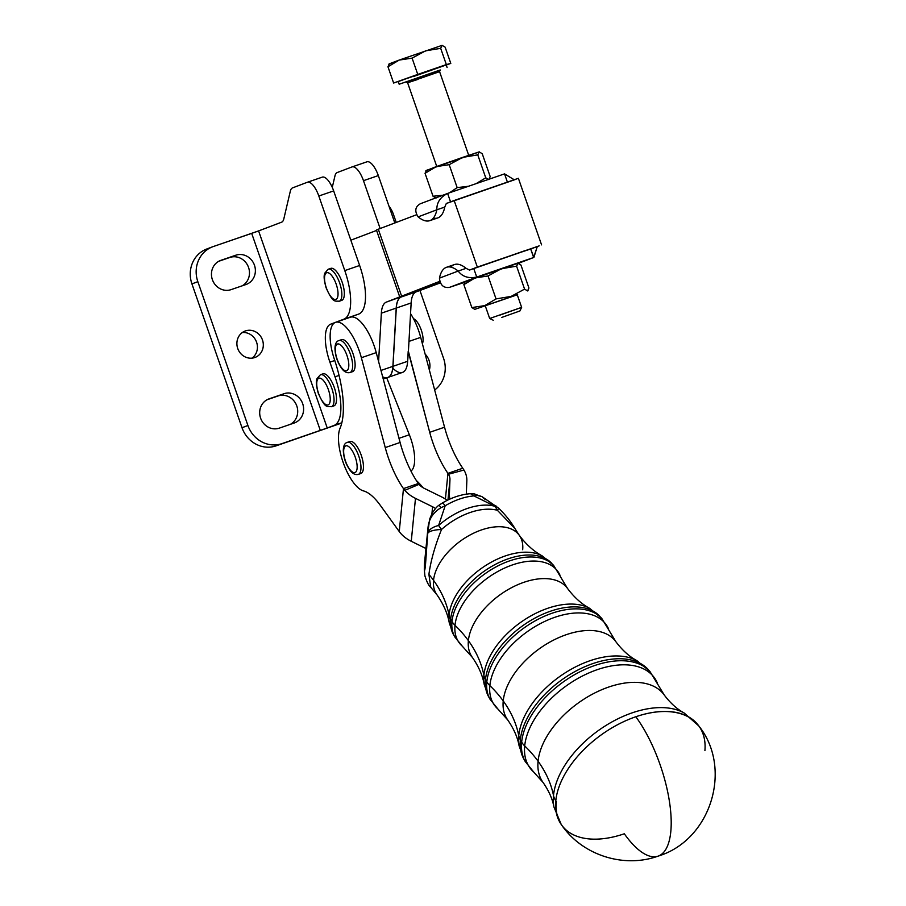 <?xml version="1.0" encoding="UTF-8"?>
<svg xmlns="http://www.w3.org/2000/svg" width="906" height="906" viewBox="0 0 906 906"><rect width="100%" height="100%" fill="white"/><g stroke="black" fill="none" stroke-linecap="round" stroke-linejoin="round"><path stroke-width="1.36" d="M387.757 377.474A33.85 12.616 -108.9 0 0 392.978 366.318L396.307 308.051A33.85 12.616 71.1 0 1 401.335 296.964L440.463 282.842L416.194 291.868A33.85 12.616 -108.9 0 0 411.154 302.955L396.307 308.051L392.978 366.318A33.85 12.616 71.1 0 1 387.813 377.451A33.85 12.616 71.1 0 1 387.757 377.474M318.833 378.244A14.1 5.255 71.1 0 1 330.056 396.601A14.1 5.255 71.1 0 1 321.539 399.84A14.1 5.255 71.1 0 1 318.833 378.244A14.1 5.255 -108.9 0 0 321.539 399.84A14.1 5.255 -108.9 0 0 330.056 396.601A14.1 5.255 -108.9 0 0 318.833 378.244M320.452 374.71L316.953 378.674C316.738 380.248 315.073 381.403 318.255 393.193C325.469 409.297 327.055 406.194 331.449 406.715L333.918 405.865A16.92 6.308 -108.9 0 0 334.393 387.813A16.92 6.308 -108.9 0 0 322.932 373.861L320.452 374.71A16.92 6.308 71.1 0 1 320.452 374.71A16.92 6.308 71.1 0 1 331.913 388.663A16.92 6.308 71.1 0 1 331.449 406.715A16.92 6.308 -108.9 0 0 331.913 388.663A16.92 6.308 -108.9 0 0 320.452 374.71A16.92 6.308 -108.9 0 0 320.384 374.733M322.932 373.861A16.92 6.308 -108.9 0 0 322.864 373.884A16.92 6.308 71.1 0 1 334.903 389.399A16.92 6.308 71.1 0 1 332.559 405.945M485.333 499.625L481.969 496.613L498.526 508.062C505.435 514.812 510.882 521.596 514.857 528.447L497.371 510.282L514.857 528.447L519.263 535.287A50.781 29.785 144.1 0 0 470.905 534.54A50.781 29.785 144.1 0 0 433.532 580.338A50.781 29.785 144.1 0 0 436.941 594.789A50.781 29.785 -35.9 0 1 433.532 580.338A141.019 101.393 5.6 0 0 428.912 574.404C430.656 561.188 434.857 546.205 441.528 529.455A22.559 5.64 -176.6 0 0 427.711 533.634A22.559 10.736 2.9 0 1 438.606 525.48L445.186 505.763A51.699 30.317 -35.9 0 1 473.906 495.91L476.941 495.356L481.969 496.613L476.941 495.356L473.906 495.91L494.71 506.216L473.906 495.91A51.699 30.317 144.1 0 0 445.186 505.763L438.606 525.48A22.559 10.736 -177.1 0 0 427.711 533.634A22.559 5.64 3.4 0 1 441.528 529.455A22.559 3.035 -131.5 0 1 438.606 525.48A53.137 31.166 -35.9 0 1 494.71 506.216A22.559 2.639 -53.7 0 1 495.944 505.854A22.559 2.639 126.3 0 0 494.71 506.216A22.559 16.478 104.9 0 1 497.371 510.282A22.559 16.478 -75.1 0 0 494.71 506.216A53.137 31.166 144.1 0 0 438.606 525.48A22.559 3.035 48.5 0 0 441.528 529.455A52.888 31.019 -35.9 0 1 497.371 510.282A22.559 1.676 -45.1 0 0 498.526 508.062A22.559 1.676 134.9 0 1 497.371 510.282A52.888 31.019 144.1 0 0 441.528 529.455C434.857 546.205 430.656 561.188 428.912 574.404A141.019 101.393 -174.4 0 1 433.532 580.338A50.781 29.785 -35.9 0 1 470.905 534.54A50.781 29.785 -35.9 0 1 519.263 535.287A50.781 29.785 -35.9 0 1 522.671 549.738M428.912 574.404L430.735 587.281L436.941 594.789C443.521 604.211 447.655 613.656 449.331 623.124A59.502 34.904 -35.9 0 1 449.048 615.015A59.502 34.904 -35.9 0 1 485.933 565.344A59.502 34.904 -35.9 0 1 542.275 555.944A59.502 34.904 144.1 0 0 485.933 565.344A59.502 34.904 144.1 0 0 449.048 615.015A141.019 101.393 5.6 0 0 433.532 580.338A141.019 101.393 -174.4 0 1 449.048 615.015A22.559 16.229 5.6 0 0 450.644 619.206A60.815 35.662 -35.9 0 1 493.668 565.299A60.815 35.662 -35.9 0 1 551.822 563.441A60.815 35.662 144.1 0 0 493.668 565.299A60.815 35.662 144.1 0 0 450.644 619.206A22.559 16.229 -174.4 0 1 449.048 615.015A59.502 34.904 144.1 0 0 449.331 623.124L453.464 634.54A60.815 35.662 -35.9 0 1 450.644 619.206L451.981 621.516A61.121 35.844 -35.9 0 1 495.208 567.326A61.121 35.844 -35.9 0 1 553.668 565.469A61.121 35.844 144.1 0 0 495.208 567.326A61.121 35.844 144.1 0 0 451.981 621.516L450.644 619.206A60.815 35.662 144.1 0 0 453.464 634.54L454.812 636.929A61.121 35.844 -35.9 0 1 451.981 621.516A22.559 16.229 5.6 0 0 455.005 625.321A60.872 35.696 -35.9 0 1 503.158 568.741A60.872 35.696 -35.9 0 1 560.01 575.276A60.872 35.696 144.1 0 0 503.158 568.741A60.872 35.696 144.1 0 0 455.005 625.321A22.559 16.229 -174.4 0 1 451.981 621.516A61.121 35.844 144.1 0 0 454.812 636.929L462.139 646.023A60.872 35.696 -35.9 0 1 455.005 625.321A141.019 101.393 -174.4 0 1 468.379 640.633A58.765 34.462 -35.9 0 1 511.618 587.643A58.765 34.462 -35.9 0 1 567.575 588.515A58.765 34.462 144.1 0 0 511.618 587.643A58.765 34.462 144.1 0 0 468.379 640.633A141.019 101.393 5.6 0 0 455.005 625.321A60.872 35.696 144.1 0 0 462.139 646.023L472.332 657.36A58.765 34.462 -35.9 0 1 468.379 640.633A141.019 101.393 -174.4 0 1 483.895 675.321A67.486 39.581 -35.9 0 1 525.729 618.979A67.486 39.581 -35.9 0 1 589.625 608.322A67.486 39.581 144.1 0 0 525.729 618.979A67.486 39.581 144.1 0 0 483.895 675.321A141.019 101.393 5.6 0 0 468.379 640.633A58.765 34.462 144.1 0 0 472.332 657.36C478.674 666.488 482.638 675.536 484.223 684.506A67.486 39.581 -35.9 0 1 483.895 675.321A22.559 16.229 5.6 0 0 485.491 679.511A68.788 40.351 -35.9 0 1 534.155 618.515A68.788 40.351 -35.9 0 1 599.942 616.431A68.788 40.351 144.1 0 0 534.155 618.515A68.788 40.351 144.1 0 0 485.491 679.511A22.559 16.229 -174.4 0 1 483.895 675.321A67.486 39.581 144.1 0 0 484.223 684.506L488.685 696.85A68.788 40.351 -35.9 0 1 485.491 679.511L486.828 681.81A69.094 40.521 -35.9 0 1 535.706 620.553A69.094 40.521 -35.9 0 1 601.788 618.458A69.094 40.521 144.1 0 0 535.706 620.553A69.094 40.521 144.1 0 0 486.828 681.81L485.491 679.511A68.788 40.351 144.1 0 0 488.685 696.85L490.033 699.239A69.094 40.521 -35.9 0 1 486.828 681.81A22.559 16.229 5.6 0 0 489.852 685.627A68.845 40.385 -35.9 0 1 544.325 621.618A68.845 40.385 -35.9 0 1 608.617 629.024A68.845 40.385 144.1 0 0 544.325 621.618A68.845 40.385 144.1 0 0 489.852 685.627A22.559 16.229 -174.4 0 1 486.828 681.81A69.094 40.521 144.1 0 0 490.033 699.239L497.915 709.036A68.845 40.385 -35.9 0 1 489.852 685.627A141.019 101.393 -174.4 0 1 503.226 700.938A66.738 39.151 -35.9 0 1 552.332 640.746A66.738 39.151 -35.9 0 1 615.887 641.731A66.738 39.151 144.1 0 0 552.332 640.746A66.738 39.151 144.1 0 0 503.226 700.938A141.019 101.393 5.6 0 0 489.852 685.627A68.845 40.385 144.1 0 0 497.915 709.036L507.711 719.93A66.738 39.151 -35.9 0 1 503.226 700.938A141.019 101.393 -174.4 0 1 518.742 735.615A75.47 44.258 -35.9 0 1 565.525 672.626A75.47 44.258 -35.9 0 1 636.975 660.701A75.47 44.258 144.1 0 0 565.525 672.626A75.47 44.258 144.1 0 0 518.742 735.615A141.019 101.393 5.6 0 0 503.226 700.938A66.738 39.151 144.1 0 0 507.711 719.93C513.827 728.764 517.632 737.416 519.104 745.898A75.47 44.258 -35.9 0 1 518.742 735.615A22.559 16.229 5.6 0 0 520.338 739.806A76.772 45.028 -35.9 0 1 574.642 671.742A76.772 45.028 -35.9 0 1 648.073 669.409A76.772 45.028 144.1 0 0 574.642 671.742A76.772 45.028 144.1 0 0 520.338 739.806A22.559 16.229 -174.4 0 1 518.742 735.615A75.47 44.258 144.1 0 0 519.104 745.898L523.906 759.16A76.772 45.028 -35.9 0 1 520.338 739.806L521.663 742.116A77.078 45.209 -35.9 0 1 576.193 673.781A77.078 45.209 -35.9 0 1 649.908 671.437A77.078 45.209 144.1 0 0 576.193 673.781A77.078 45.209 144.1 0 0 521.663 742.116L520.338 739.806A76.772 45.028 144.1 0 0 523.906 759.16L525.242 761.55A77.078 45.209 -35.9 0 1 521.663 742.116A22.559 16.229 5.6 0 0 524.699 745.921A76.829 45.062 -35.9 0 1 585.48 674.506A76.829 45.062 -35.9 0 1 657.224 682.762A76.829 45.062 144.1 0 0 585.48 674.506A76.829 45.062 144.1 0 0 524.699 745.921A22.559 16.229 -174.4 0 1 521.663 742.116A77.078 45.209 144.1 0 0 525.242 761.55L533.702 772.048A76.829 45.062 -35.9 0 1 524.699 745.921A141.019 101.393 -174.4 0 1 538.073 761.233A74.722 43.828 -35.9 0 1 593.056 693.849A74.722 43.828 -35.9 0 1 664.211 694.959A74.722 43.828 144.1 0 0 593.056 693.849A74.722 43.828 144.1 0 0 538.073 761.233A141.019 101.393 5.6 0 0 524.699 745.921A76.829 45.062 144.1 0 0 533.702 772.048L543.09 782.501A74.722 43.828 -35.9 0 1 538.073 761.233A141.019 101.393 -174.4 0 1 553.498 795.491A83.239 48.822 -35.9 0 1 605.231 725.921A83.239 48.822 -35.9 0 1 684.087 712.943A83.239 48.822 144.1 0 0 605.231 725.921A83.239 48.822 144.1 0 0 553.498 795.491A141.019 101.393 5.6 0 0 538.073 761.233A74.722 43.828 144.1 0 0 543.09 782.501C548.911 790.915 552.524 799.092 553.94 807.008A83.239 48.822 -35.9 0 1 553.498 795.491A22.559 16.229 5.6 0 0 555.808 800.757A84.598 49.626 -35.9 0 1 635.819 716.748A84.598 49.626 -35.9 0 1 698.311 725.276A84.598 49.626 -35.9 0 1 698.481 725.502A84.598 49.626 144.1 0 0 698.311 725.276A84.598 49.626 144.1 0 0 635.819 716.748A84.598 49.626 144.1 0 0 555.808 800.757A22.559 16.229 -174.4 0 1 553.498 795.491A83.239 48.822 144.1 0 0 553.94 807.008L561.188 824.392A84.598 49.626 -35.9 0 1 555.808 800.757A84.598 49.626 144.1 0 0 561.188 824.392A84.598 49.626 144.1 0 0 561.358 824.63A84.598 49.626 -35.9 0 1 561.188 824.392L561.675 825.083A84.609 48.72 144.6 0 0 624.313 833.78A84.609 48.72 -35.4 0 1 561.675 825.083A84.609 48.72 -35.4 0 1 556.397 801.583A84.609 48.72 144.6 0 0 561.675 825.083C582.286 855.139 623.713 868.56 658.13 856.125A84.609 31.54 -108.9 0 0 670.802 831.629A84.609 31.54 -108.9 0 0 635.819 716.748A84.609 31.54 71.1 0 1 670.802 831.629A84.609 31.54 71.1 0 1 658.13 856.125A84.609 31.54 71.1 0 1 624.313 833.78M473.532 493.781A11.28 7.588 95.4 0 1 473.612 493.781A11.28 7.588 95.4 0 1 476.941 495.356A11.28 7.588 -84.6 0 0 473.612 493.781L469.614 493.77A11.28 6.557 85.3 0 1 473.906 495.91A11.28 6.557 -94.7 0 0 469.614 493.77C460.429 494.619 451.335 497.7 442.321 503.023L439.172 505.118C437.304 506.148 434.925 508.934 432.06 513.453L429.614 519.217L427.711 533.634L427.994 527.858C428.742 519.274 433.045 512.558 440.928 507.722L439.172 505.118L440.928 507.722L445.186 505.763A11.28 1.427 -120.6 0 0 442.321 503.023A11.28 1.427 59.4 0 1 442.321 503.023A11.28 1.427 59.4 0 1 445.186 505.763L440.928 507.722C433.045 512.558 428.742 519.274 427.994 527.858L424.37 567.518A22.559 21.631 178.1 0 0 424.325 569.772A22.559 21.631 -1.9 0 1 424.37 567.518C424.404 572.037 424.767 571.256 425.469 565.163L427.711 533.634L425.469 565.163C424.767 571.256 424.404 572.037 424.37 567.518A22.559 19.445 -179 0 0 424.314 568.662A22.559 19.445 -179 0 0 424.314 569.036M424.325 569.897A22.559 21.631 -1.9 0 1 424.325 569.772L424.903 575.831C426.828 581.98 428.765 585.797 430.735 587.281M428.085 526.76L424.461 563.611L427.994 527.858M424.45 563.894L424.37 567.518A22.559 19.445 1 0 0 424.314 568.651L424.461 563.611M519.263 535.287C526.137 544.483 533.815 551.369 542.275 555.944L553.668 565.469L567.575 588.515C574.257 597.405 581.607 604.008 589.625 608.322L601.788 618.458L615.887 641.731C622.354 650.315 629.387 656.635 636.975 660.701L649.908 671.437L664.211 694.959C670.372 703.124 676.997 709.115 684.087 712.943L698.809 725.944A84.609 50.521 143.7 0 0 635.819 716.748A84.609 50.521 -36.3 0 1 698.809 725.944A84.609 50.521 -36.3 0 1 704.913 750.598M425.945 548.504L411.267 541.29A33.85 24.337 -174.4 0 1 399.252 531.55L380.294 505.322A56.41 21.031 -108.9 0 0 363.476 490.905A35.255 13.148 71.1 0 1 343.782 464.178A35.255 13.148 71.1 0 1 340.056 428.255A73.329 27.339 -108.9 0 0 334.427 359.478A35.255 13.148 71.1 0 1 335.424 322.377A35.255 13.148 71.1 0 1 335.571 322.332A35.255 13.148 71.1 0 1 361.369 357.723L376.228 352.627A35.255 13.148 -108.9 0 0 350.429 317.225A35.255 13.148 -108.9 0 0 350.282 317.281A35.255 13.148 71.1 0 1 376.228 352.627L361.369 357.723L385.243 447.575L400.101 442.479A56.41 21.031 -108.9 0 0 418.334 483.51L403.476 488.606L404.812 490.327A33.85 24.337 5.6 0 0 415.48 498.368L432.592 506.782A16.92 12.163 -174.4 0 1 435.48 508.538A16.92 12.163 5.6 0 0 432.592 506.782L431.913 513.747L432.592 506.782L415.48 498.368L411.267 541.29L425.945 548.504M447.247 500.35A33.85 24.337 5.6 0 0 441.437 496.816L424.336 488.402A16.92 12.163 -174.4 0 1 419.002 484.382L404.812 490.327L419.002 484.382L418.334 483.51L419.002 484.382A16.92 12.163 5.6 0 0 424.336 488.402L441.437 496.816A33.85 24.337 -174.4 0 1 447.247 500.35M517.224 294.665L483.476 306.319L517.224 294.665M517.654 294.676L474.574 309.422L517.654 294.676M527.847 290.883L528.923 287.972L527.575 290.928L524.574 289.116L511.131 296.398L496.035 298.912L484.767 305.616L471.833 307.564L474.846 309.376L471.833 307.564L484.767 305.616L496.035 298.912L488.051 275.968L475.118 277.916L463.849 284.62L471.833 307.564L463.849 284.62L475.118 277.916L464.665 282.015M496.035 298.912L511.131 296.398L524.574 289.116L516.59 266.171L501.494 268.697L488.051 275.968L496.035 298.912M465.197 281.675L463.849 284.62L465.197 281.675L517.938 263.227L475.118 277.916L488.051 275.968L501.494 268.697L516.59 266.171L518.187 263.193L520.939 265.028L528.923 287.972L520.939 265.028L517.938 263.227L516.59 266.171L524.574 289.116L527.575 290.928M499.761 315.163L521.641 307.372L499.761 315.163M450.871 267.123A50.77 18.924 71.1 0 1 466.092 268.335L469.489 270.067L521.199 252.151L473.759 268.538L476.726 277.066L473.759 268.538L469.489 270.067L466.092 268.335L458.164 271.064C462.434 276.715 468.617 278.708 476.726 277.066C468.617 278.708 462.434 276.715 458.164 271.064L439.455 278.142L458.164 271.064A50.77 18.924 -108.9 0 0 439.455 278.142C440.214 285.118 443.555 288.199 449.478 287.372L476.726 277.066L533.657 257.519L537.269 246.591L533.894 257.429L530.69 248.991L539.217 245.854L530.69 248.991L533.657 257.519L476.726 277.066L449.478 287.372L464.427 282.378L449.478 287.372C443.555 288.199 440.214 285.118 439.455 278.142A50.77 18.924 71.1 0 1 446.499 267.293A50.77 18.924 71.1 0 1 458.164 271.064L466.092 268.335A50.77 18.924 -108.9 0 0 454.416 264.563L446.499 267.293M426.454 170.339L425.05 173.306L426.454 170.339L479.433 151.857M479.161 151.891L482.219 153.68L479.161 151.891L477.768 154.869L462.649 157.395L477.768 154.869L479.161 151.891L462.649 157.395L449.183 164.677L436.296 166.613L449.183 164.677L462.649 157.395L436.296 166.613L425.05 173.306L436.296 166.613L425.899 170.702M477.768 154.869L485.752 177.803L488.81 179.592L490.203 176.625L482.219 153.68L490.203 176.625L488.81 179.592L485.752 177.803L477.768 154.869M449.183 164.677L457.168 187.621L467.926 186.33L457.168 187.621L449.183 164.677M476.658 183.318L485.752 177.803L476.658 183.318M425.05 173.306L433.045 196.251L442.785 195.254L433.045 196.251L436.092 198.04L433.045 196.251L425.05 173.306M449.569 192.74L457.168 187.621L449.569 192.74M541.573 244.88L518.391 178.301L454.155 200.509L477.337 267.1L539.217 245.854L469.489 270.067L477.337 267.1L454.155 200.509L446.307 203.476L444.767 207.078L436.839 209.796A50.77 18.924 71.1 0 1 429.795 220.656A50.77 18.924 71.1 0 1 418.13 216.885C414.427 211.041 415.175 206.659 420.361 203.748C415.175 206.659 414.427 211.041 418.13 216.885L436.839 209.796C436.647 202.627 440.225 197.168 447.609 193.431L450.554 201.879L447.609 193.431L504.54 173.884L514.019 179.626L504.54 173.884L507.315 181.857L504.54 173.884L447.609 193.431C440.225 197.168 436.647 202.627 436.839 209.796L444.767 207.078A50.77 18.924 71.1 0 1 433.351 218.108M530.69 248.991L521.199 252.151L530.69 248.991M439.886 281.279L386.386 302.094L416.42 291.245L440.033 281.743L386.386 302.094L439.886 281.279M440.361 282.615L416.511 291.211L440.361 282.615M416.749 214.677L378.312 229.218L401.494 295.809L378.312 229.218L416.749 214.677M429.795 220.656L437.723 217.938A50.77 18.924 -108.9 0 0 444.767 207.078L446.307 203.476L516.035 179.263M420.361 203.748L447.609 193.431M436.839 209.796L418.13 216.885A50.77 18.924 -108.9 0 0 436.839 209.796M350.837 240.192L376.579 230.441L350.837 240.192L359.637 265.481A45.13 16.829 71.1 0 1 358.742 314.065L335.424 322.377A35.255 13.148 -108.9 0 0 334.427 359.478A73.329 27.339 71.1 0 1 340.056 428.255A35.255 13.148 -108.9 0 0 343.782 464.178A35.255 13.148 -108.9 0 0 363.476 490.905A56.41 21.031 71.1 0 1 380.294 505.322L399.252 531.55A33.85 24.337 5.6 0 0 411.267 541.29L415.48 498.368A33.85 24.337 -174.4 0 1 404.812 490.327L403.476 488.606L399.252 531.55L403.476 488.606L418.334 483.51A56.41 21.031 71.1 0 1 400.101 442.479L378.595 361.551L400.101 442.479L385.243 447.575A56.41 21.031 -108.9 0 0 403.476 488.606A56.41 21.031 71.1 0 1 385.243 447.575L361.369 357.723A35.255 13.148 -108.9 0 0 335.424 322.377L343.895 319.172A45.13 16.829 -108.9 0 0 344.79 270.588L318.821 196.013A16.92 6.308 -108.9 0 0 307.349 182.265L292.536 187.893A16.92 6.308 -108.9 0 0 290.328 191.155L283.816 218.924A16.92 6.308 71.1 0 1 281.607 222.185L258.595 230.917L281.607 222.185A16.92 6.308 -108.9 0 0 283.816 218.924L290.328 191.155A16.92 6.308 71.1 0 1 292.536 187.893L307.349 182.265A16.92 6.308 71.1 0 1 307.428 182.242A16.92 6.308 71.1 0 1 318.821 196.013L333.668 190.906L350.837 240.192L333.668 190.906A16.92 6.308 -108.9 0 0 322.276 177.146A16.92 6.308 -108.9 0 0 322.208 177.168A16.92 6.308 71.1 0 1 333.668 190.906L318.821 196.013L344.79 270.588A45.13 16.829 71.1 0 1 343.895 319.172L358.742 314.065A45.13 16.829 -108.9 0 0 359.637 265.481L344.79 270.588L359.637 265.481L350.837 240.192M376.488 229.999L378.312 229.218L376.432 229.999L399.614 296.59M410.962 471.052A31.019 11.563 -108.9 0 0 409.365 434.767L398.991 438.323L409.365 434.767L386.907 378.323A73.329 27.339 -108.9 0 0 386.839 377.791A73.329 27.339 71.1 0 1 386.907 378.323L409.365 434.767A31.019 11.563 71.1 0 1 410.962 471.052M378.595 361.551L376.228 352.627L378.595 361.551L381.358 313.182A33.85 12.616 71.1 0 1 386.386 302.094A33.85 12.616 -108.9 0 0 381.358 313.182L396.205 308.085A33.85 12.616 71.1 0 1 401.245 296.998A33.85 12.616 -108.9 0 0 396.205 308.085L381.358 313.182L378.595 361.551M348.742 442.275A16.92 6.308 71.1 0 1 361.324 455.469A16.92 6.308 71.1 0 1 359.489 473.589M340.407 340.441A16.92 6.308 71.1 0 1 352.989 353.623A16.92 6.308 71.1 0 1 351.154 371.754M408.968 341.392L420.69 337.372A35.255 13.148 -108.9 0 0 410.554 313.612A35.255 13.148 71.1 0 1 420.69 337.372L408.968 341.392M387.813 377.451L402.468 372.423A33.85 12.616 -108.9 0 0 407.643 361.29L408.402 351.324L429.704 432.309A56.41 21.031 -108.9 0 0 447.938 473.351L462.785 468.243L463.951 470.033L448.515 474.246A16.92 12.163 -174.4 0 1 449.965 479.602L449.399 494.087A33.85 24.337 5.6 0 0 449.908 499.081A33.85 24.337 -174.4 0 1 449.399 494.087L449.965 479.602L447.96 499.999L449.965 479.602A16.92 12.163 5.6 0 0 448.515 474.246L463.951 470.033L462.785 468.243L447.938 473.351L448.515 474.246L447.938 473.351L445.412 499.07L447.938 473.351A56.41 21.031 71.1 0 1 429.704 432.309L408.198 351.392L407.643 361.29A33.85 12.616 71.1 0 1 392.819 368.198M466.839 480.746L466.318 494.155L466.839 480.746A33.85 24.337 5.6 0 0 463.951 470.033A33.85 24.337 -174.4 0 1 466.839 480.746M416.409 480.622A56.41 21.031 71.1 0 1 422.943 487.643A56.41 21.031 -108.9 0 0 416.409 480.622M429.704 432.309L444.552 427.213L420.69 337.372L444.552 427.213L429.704 432.309M462.785 468.243A56.41 21.031 71.1 0 1 444.552 427.213A56.41 21.031 -108.9 0 0 462.785 468.243M407.643 361.29L392.978 366.318L407.643 361.29M408.402 351.324L411.154 302.955L408.402 351.324M489.025 263.193L525.593 250.452L489.025 263.193M401.335 296.964A33.85 12.616 -108.9 0 0 396.307 308.051L411.154 302.955A33.85 12.616 71.1 0 1 416.194 291.868L401.335 296.964M380.962 370.441L392.887 366.352L396.205 308.085L392.887 366.352L380.962 370.441M383.238 379.025L387.711 377.485A33.85 12.616 -108.9 0 0 392.887 366.352A33.85 12.616 71.1 0 1 382.649 376.805M421.675 288.697L421.868 289.263L421.675 288.697M380.135 228.527L363.476 180.679A16.92 6.308 -108.9 0 0 352.004 166.942L337.179 172.559A16.92 6.308 -108.9 0 0 334.982 175.821L332.275 187.372L334.982 175.821A16.92 6.308 71.1 0 1 337.179 172.559L352.004 166.942A16.92 6.308 71.1 0 1 352.083 166.919A16.92 6.308 71.1 0 1 363.476 180.679L378.323 175.583L394.823 222.967L378.323 175.583A16.92 6.308 -108.9 0 0 366.93 161.812A16.92 6.308 -108.9 0 0 366.862 161.846A16.92 6.308 71.1 0 1 378.323 175.583L363.476 180.679L380.135 228.527M443.566 358.334A28.199 26.172 -110.8 0 1 434.665 389.999A28.199 26.172 69.2 0 0 443.566 358.334L419.931 290.452L443.566 358.334M393.487 214.507L396.239 222.434L393.487 214.507A28.199 26.172 69.2 0 0 388.946 206.07A28.199 26.172 -110.8 0 1 393.487 214.507M425.129 354.099A15.515 14.394 -110.8 0 1 429.365 370.044A15.515 14.394 69.2 0 0 425.129 354.099M366.862 161.846L352.151 166.897M254.745 357.542A14.1 13.08 69.2 0 0 255.107 357.417A14.1 13.08 69.2 0 0 262.332 339.58A14.1 13.08 69.2 0 0 245.096 331.052A14.1 13.08 69.2 0 0 237.802 348.685A14.1 13.08 69.2 0 0 254.745 357.542A14.1 13.08 -110.8 0 1 237.066 341.245A14.1 13.08 -110.8 0 1 258.504 333.895A14.1 13.08 -110.8 0 1 254.745 357.542M242.298 332.559A14.1 13.08 -110.8 0 1 256.443 341.822A14.1 13.08 -110.8 0 1 252.015 358.142A14.1 13.08 69.2 0 0 256.443 341.822A14.1 13.08 69.2 0 0 242.298 332.559M281.947 443.623A28.199 26.172 -110.8 0 1 247.916 425.492L242.015 427.723A28.199 26.172 69.2 0 0 276.047 445.865L320.316 430.452L251.687 233.363L213.318 246.534A28.199 26.172 69.2 0 0 197.836 281.664L191.936 283.906L242.015 427.723L247.916 425.492L197.836 281.664L247.916 425.492A28.199 26.172 69.2 0 0 281.947 443.623L276.047 445.865A28.199 26.172 -110.8 0 1 242.015 427.723L191.936 283.906L197.836 281.664A28.199 26.172 -110.8 0 1 212.582 246.794A28.199 26.172 -110.8 0 1 213.318 246.534L258.595 230.917L327.236 428.006L341.856 422.74L334.121 425.401A45.13 16.829 -108.9 0 0 335.016 376.817A45.13 16.829 71.1 0 1 334.121 425.401L327.236 428.006L258.595 230.917L251.687 233.363L320.316 430.452L327.236 428.006L281.947 443.623M220.894 260.328L235.741 255.232A15.515 14.394 -110.8 0 1 254.461 265.209A15.515 14.394 -110.8 0 1 245.945 284.529L231.098 289.626A15.515 14.394 -110.8 0 1 212.378 279.66A15.515 14.394 -110.8 0 1 220.894 260.328A15.515 14.394 69.2 0 0 220.486 260.475A15.515 14.394 69.2 0 0 212.457 279.875A15.515 14.394 69.2 0 0 231.098 289.626L245.945 284.529A15.515 14.394 69.2 0 0 246.341 284.382A15.515 14.394 69.2 0 0 254.382 264.994A15.515 14.394 69.2 0 0 235.741 255.232L229.841 257.474A15.515 14.394 -110.8 0 1 248.097 266.285A15.515 14.394 -110.8 0 1 242.162 285.832A15.515 14.394 69.2 0 0 248.097 266.285A15.515 14.394 69.2 0 0 229.841 257.474L220.894 260.328M269.116 398.833L283.974 393.725A15.515 14.394 -110.8 0 1 302.683 403.702A15.515 14.394 -110.8 0 1 294.178 423.023L279.32 428.13A15.515 14.394 -110.8 0 1 260.611 418.153A15.515 14.394 -110.8 0 1 269.116 398.833A15.515 14.394 69.2 0 0 268.72 398.968A15.515 14.394 69.2 0 0 260.679 418.368A15.515 14.394 69.2 0 0 279.32 428.13L294.178 423.023A15.515 14.394 69.2 0 0 294.575 422.887A15.515 14.394 69.2 0 0 302.615 403.487A15.515 14.394 69.2 0 0 283.974 393.725L278.074 395.967A15.515 14.394 -110.8 0 1 296.33 404.778A15.515 14.394 -110.8 0 1 290.396 424.325A15.515 14.394 69.2 0 0 296.33 404.778A15.515 14.394 69.2 0 0 278.074 395.967L269.116 398.833M212.582 246.794L206.681 249.037A28.199 26.172 69.2 0 0 191.936 283.906A28.199 26.172 -110.8 0 1 207.417 248.776M339.059 375.424L335.016 376.817L329.909 362.162A35.255 13.148 71.1 0 1 330.611 324.201L335.424 322.377L330.611 324.201A35.255 13.148 -108.9 0 0 329.909 362.162L335.016 376.817L339.059 375.424M330.735 268.38L328.119 269.275L324.756 273.193C324.552 274.767 322.876 275.922 326.069 287.712C333.283 303.816 334.858 300.713 339.252 301.234A16.92 6.308 -108.9 0 0 339.727 283.182A16.92 6.308 -108.9 0 0 328.266 269.229A16.92 6.308 71.1 0 1 328.266 269.229A16.92 6.308 71.1 0 1 339.727 283.182A16.92 6.308 71.1 0 1 339.252 301.234L341.732 300.384A16.92 6.308 -108.9 0 0 342.196 282.332A16.92 6.308 -108.9 0 0 330.735 268.38A16.92 6.308 -108.9 0 0 330.667 268.403A16.92 6.308 71.1 0 1 342.717 283.918A16.92 6.308 71.1 0 1 340.373 300.464M334.767 360.497L329.909 362.162L334.767 360.497M334.416 322.898L330.611 324.201L334.416 322.898M266.998 399.773L278.074 395.967L266.998 399.773M218.765 261.279L229.841 257.474L218.765 261.279M322.208 177.168L307.496 182.219M341.789 423.023L276.047 445.865L341.789 423.023M440.237 69.966L439.58 71.653L407.621 82.774L439.58 71.653L468.866 155.764M440.191 69.989L406.103 81.846L440.191 69.989M417.7 79.456L407.621 82.774L436.749 166.455M439.84 70.283L399.161 84.224L439.84 70.283M389.365 63.794L399.206 60.068L387.961 66.761L389.365 63.794L387.961 66.761L399.206 60.068L442.071 45.357L445.129 47.146L442.071 45.357L440.678 48.324L425.56 50.849L440.678 48.324L442.071 45.357L399.206 60.068L412.094 58.131L425.56 50.849L412.094 58.131L399.206 60.068L388.81 64.167M445.129 47.146L450.792 63.409L446.239 65.039L450.792 63.409L445.129 47.146M440.678 48.324L446.341 64.586L450.792 63.409L393.623 83.035L417.757 74.405L412.094 58.131L417.757 74.405L446.341 64.586L440.678 48.324M413.351 76.568L444.484 65.572L413.351 76.568M387.961 66.761L393.623 83.035L387.961 66.761M447.111 67.542L446.182 64.881L422.117 72.967L398.244 81.563L399.161 84.224M501.664 317.462L519.908 310.962L501.664 317.462M519.908 310.962L521.641 307.372L489.682 318.493L485.197 305.628M413.453 318.652A14.1 5.255 71.1 0 1 421.165 329.784A14.1 5.255 71.1 0 1 422.377 343.736A14.1 5.255 -108.9 0 0 421.165 329.784A14.1 5.255 -108.9 0 0 413.453 318.652M352.513 371.675A16.92 6.308 -108.9 0 0 352.989 353.623A16.92 6.308 -108.9 0 0 341.528 339.671L339.048 340.52A16.92 6.308 71.1 0 1 350.509 354.473A16.92 6.308 71.1 0 1 350.033 372.525A16.92 6.308 -108.9 0 0 350.509 354.473A16.92 6.308 -108.9 0 0 339.048 340.52C336.466 341.166 335.095 343.77 334.971 348.346C335.209 355.933 337.576 362.796 342.06 368.923C344.461 372.026 347.123 373.227 350.033 372.525L352.513 371.675M335.311 349.252A14.1 5.255 -108.9 0 0 345.265 370.713A14.1 5.255 -108.9 0 0 345.628 352.151A14.1 5.255 -108.9 0 0 335.311 349.252A14.1 5.255 71.1 0 1 345.628 352.151A14.1 5.255 71.1 0 1 345.265 370.713A14.1 5.255 71.1 0 1 335.311 349.252M326.647 272.763A14.1 5.255 -108.9 0 0 329.342 294.359A14.1 5.255 -108.9 0 0 337.859 291.12A14.1 5.255 -108.9 0 0 326.647 272.763A14.1 5.255 71.1 0 1 337.859 291.12A14.1 5.255 71.1 0 1 329.342 294.359A14.1 5.255 71.1 0 1 326.647 272.763M360.848 473.521A16.92 6.308 -108.9 0 0 361.324 455.469A16.92 6.308 -108.9 0 0 349.863 441.505L347.383 442.355A16.92 6.308 71.1 0 1 358.844 456.318A16.92 6.308 71.1 0 1 358.368 474.37A16.92 6.308 -108.9 0 0 358.844 456.318A16.92 6.308 -108.9 0 0 347.383 442.355C344.79 443 343.431 445.605 343.306 450.191C343.544 457.779 345.911 464.631 350.395 470.758C352.796 473.861 355.458 475.061 358.368 474.37L360.848 473.521M343.646 451.097A14.1 5.255 -108.9 0 0 353.6 472.558A14.1 5.255 -108.9 0 0 353.963 453.985A14.1 5.255 -108.9 0 0 343.646 451.097A14.1 5.255 71.1 0 1 353.963 453.985A14.1 5.255 71.1 0 1 353.6 472.558A14.1 5.255 71.1 0 1 343.646 451.097M473.612 493.781L481.958 496.613M424.314 568.662L424.325 569.772M698.809 725.944C732.897 768.401 711.119 840.134 658.13 856.125M521.641 307.372L517.167 294.507M533.883 257.44L518.549 263.25M335.571 322.332L350.429 317.225M352.083 166.919L366.93 161.812M322.276 177.146L307.428 182.242M406.058 81.857L407.621 82.774M493.272 320.237L489.682 318.493"/></g></svg>
